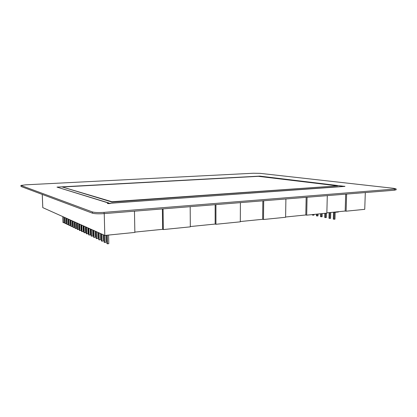<?xml version="1.0" encoding="UTF-8"?>
<svg xmlns="http://www.w3.org/2000/svg" width="417" height="417" viewBox="0 0 417 417"><rect width="100%" height="100%" fill="white"/><g stroke="black" fill="none" stroke-linecap="round" stroke-linejoin="round"><path stroke-width="0.63" d="M337.598 185.857L111.938 201.729L62.3 186.993L258.352 176.328L337.598 185.857L111.949 202.047L111.938 201.729M111.949 202.047L62.3 186.993M344.927 186.269L110.609 203.246C109.191 203.517 108.118 203.522 107.388 203.256L109.077 203.048L56.988 187.113L259.749 176.11L344.922 186.399L110.583 203.168M108.613 203.063L56.988 187.113M107.393 203.324L107.393 203.418C108.123 203.684 109.197 203.678 110.609 203.407L110.609 203.34M253.333 173.243L25.781 184.82L20.918 185.435L92.381 211.935C94.753 212.571 98.647 212.717 104.068 212.373L396.14 188.937L393.815 188.343L260.151 173.357L253.333 173.243M20.923 185.607L21.043 186.493L21.006 185.643M396.103 189.792L394.357 190.22L104.099 213.624C98.678 213.973 94.784 213.822 92.418 213.181L21.043 186.493M42.795 207.583L42.268 194.426M134.462 211.174L134.863 232.425L104.803 235.443L42.795 207.635M104.803 235.443L104.24 213.613M190.188 206.681L190.314 226.853L163.323 229.564L162.625 229.324L162.369 208.927M162.625 229.324L134.858 232.107M163.323 229.564L163.068 208.87M240.411 202.631L240.301 221.828L215.938 224.278L215.151 224.059L215.151 204.669M215.151 224.059L190.308 226.551M215.938 224.278L215.938 204.606M285.9 198.966L285.603 217.273L263.497 219.498L262.647 219.3L262.846 200.822M262.647 219.3L240.307 221.542M263.497 219.498L263.7 200.754M327.293 195.625L326.85 213.129L306.698 215.156L305.802 214.979L306.167 197.33M305.802 214.979L285.609 217.002M306.698 215.156L307.074 197.257M365.313 192.56L364.739 209.324L346.115 211.195L345.177 211.033L345.677 194.145M345.177 211.033L326.855 212.868M346.115 211.195L346.626 194.067M106.069 235.318L112.017 234.719M334.689 212.086L334.679 212.362L338.416 211.987L338.427 211.711M334.679 212.362L333.683 212.185M103.046 234.656L103.213 241.021L101.878 241.162L101.388 240.927L101.195 233.828M101.878 241.162L101.691 234.046M97.714 232.264L97.886 238.488L96.577 238.623L96.108 238.399L95.915 231.456M96.577 238.623L96.384 231.67M98.527 232.629L98.714 239.65L99.194 239.879L100.518 239.739L100.351 233.447M99.194 239.879L99.006 232.842M88.425 228.099L88.623 234.818L89.061 235.026L90.338 234.901L90.161 228.876M89.061 235.026L88.863 228.292M92.621 229.981L92.798 236.069L91.511 236.199L91.062 235.986L90.864 229.194M91.511 236.199L91.313 229.392M95.139 231.112L95.311 237.268L94.013 237.398L93.554 237.179L93.361 230.314M94.013 237.398L93.82 230.518M87.752 227.797L87.93 233.755L86.663 233.88L86.236 233.676L86.032 227.025M86.663 233.88L86.465 227.218M83.697 225.978L83.9 232.556L84.317 232.759L85.574 232.634L85.396 226.739M84.317 232.759L84.119 226.165M74.33 221.776L74.513 227.38L73.309 227.489L72.933 227.307L72.725 221.057M73.309 227.489L73.105 221.229M76.452 222.73L76.634 228.386L75.42 228.5L75.034 228.313L74.831 222M75.42 228.5L75.216 222.172M80.83 224.69L81.007 230.465L79.777 230.585L79.376 230.392L79.173 223.95M79.777 230.585L79.574 224.127M78.615 223.7L78.797 229.418L77.578 229.532L77.181 229.34L76.978 222.965M77.578 229.532L77.369 223.142M83.087 225.706L83.264 231.539L82.024 231.659L81.612 231.461L81.409 224.951M82.024 231.659L81.821 225.138M64.724 217.465L64.932 223.481L65.281 223.648L66.444 223.543L66.256 218.159M65.281 223.648L65.073 217.627M70.212 219.931L70.4 225.425L69.217 225.529L68.852 225.357L68.643 219.227M69.217 225.529L69.008 219.389M68.216 219.034L68.404 224.476L67.231 224.575L66.871 224.409L66.663 218.341M67.231 224.575L67.022 218.498M72.25 220.843L72.433 226.389L71.244 226.499L70.874 226.322L70.666 220.134M71.244 226.499L71.036 220.301M108.576 235.089L108.79 243.674L107.43 243.82L106.919 243.575L106.705 235.277M107.43 243.82L107.216 235.23M105.788 235.344L105.97 242.329L104.62 242.475L104.12 242.235L103.932 235.052M104.62 242.475L104.438 235.282M64.338 217.293L64.526 222.631L63.374 222.73L63.03 222.569L62.821 216.616M63.374 222.73L63.16 216.767M318.051 214.015L318.004 215.902L317.165 215.985L316.425 215.844L316.467 214.171M317.165 215.985L317.207 214.098M313.975 214.421L313.959 215.12L313.12 215.208L312.396 215.068L312.406 214.583M313.12 215.208L313.136 214.51M335.153 212.316L334.971 219.165L334.111 219.259L333.319 219.102L333.501 212.201M334.111 219.259L334.298 212.295M330.764 212.477L330.608 218.326L329.758 218.414L328.977 218.268L329.122 212.644M329.758 218.414L329.91 212.566M326.438 213.17L326.329 217.502L325.479 217.591L324.718 217.445L324.817 213.332M325.479 217.591L325.588 213.254M322.205 213.598L322.132 216.694L321.283 216.783L320.532 216.637L320.6 213.759M321.283 216.783L321.361 213.681M92.418 213.181L92.381 211.935M104.099 213.624L104.068 212.373M394.357 190.22L394.399 189.297M396.103 189.86L396.14 188.937M42.779 207.593L42.253 194.421"/></g></svg>
